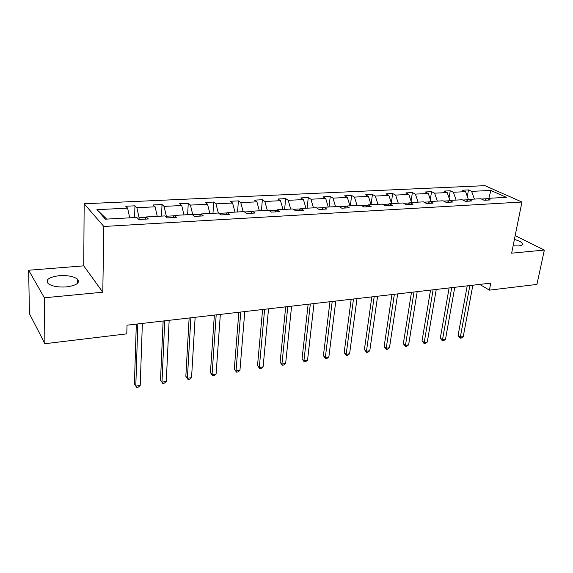 <?xml version="1.0" encoding="UTF-8"?>
<svg xmlns="http://www.w3.org/2000/svg" width="573" height="573" viewBox="0 0 573 573"><rect width="100%" height="100%" fill="white"/><g stroke="black" fill="none" stroke-linecap="round" stroke-linejoin="round"><path stroke-width="0.86" d="M66.461 286.901C76.646 285.44 80.277 282.826 77.362 279.065C73.573 276.344 67.542 275.219 59.263 275.692C48.92 277.067 45.224 279.71 48.196 283.621C52.079 286.321 58.167 287.417 66.461 286.901M513.121 245.817L518.536 245.939C521.652 245.595 522.92 244.764 522.332 243.432C521.358 241.949 518.715 240.631 514.404 239.471M28.65 270.248L44.372 297.781L102.789 292.201L83.737 265.851L28.65 270.248L29.445 313.718L44.887 343.721L126.791 333.851L127.027 325.185L490.767 283.134L489.406 290.146L536.922 284.416L544.35 250.057L515.177 235.632M83.737 265.851L84.167 203.766L484.959 185.659L521.946 202.018L103.835 226.471L84.167 203.766M44.372 297.781L44.887 343.721M129.713 217.84L127.614 208.157L125.731 206.259L134.949 205.814L134.598 217.575M106.714 219.094L96.937 209.661L127.614 208.157M146.065 217.346L139.081 217.726L136.875 207.705L134.949 205.814M136.875 207.705L155.097 206.817L153.084 204.955L162.016 204.525L161.529 216.107M173.863 215.828L166.356 216.236L164.071 206.38L162.016 204.525M164.071 206.38L181.734 205.521L179.593 203.687L188.252 203.279L187.643 214.689M200.779 214.359L192.779 214.796L190.429 205.091L188.252 203.279M190.429 205.091L207.555 204.26L205.306 202.462L213.7 202.061L212.977 213.306M218.313 213.02L215.985 203.845L213.7 202.061M215.985 203.845L232.602 203.035L230.246 201.273L238.397 200.887L237.559 211.974M243.167 211.666L240.789 202.634L238.397 200.887M240.789 202.634L256.912 201.846L254.455 200.12L262.37 199.741L261.424 210.671M267.283 210.355L264.855 201.46L262.37 199.741M264.855 201.46L280.512 200.693L277.962 198.996L285.648 198.63L284.609 209.41M290.704 209.081L288.226 200.321L285.648 198.63M288.226 200.321L303.439 199.576L300.804 197.907L308.274 197.556L307.142 208.185M313.452 207.841L310.931 199.211L308.274 197.556M310.931 199.211L325.715 198.487L323 196.854L330.256 196.503L329.038 206.996M335.563 206.638L332.999 198.136L330.256 196.503M332.999 198.136L347.367 197.434L344.581 195.823L351.636 195.486L350.339 205.836M357.051 205.471L354.451 197.091L351.636 195.486M354.451 197.091L368.425 196.403L365.567 194.82L372.436 194.498L371.06 204.711L368.425 196.403M377.951 204.332L375.315 196.066L372.436 194.498M375.315 196.066L388.909 195.407L385.987 193.846L392.677 193.531L391.338 202.871M398.285 203.229L395.621 195.078L392.677 193.531M395.621 195.078L408.85 194.433L405.87 192.9L412.381 192.592L411.077 201.123M418.075 202.154L415.382 194.111L412.381 192.592M415.382 194.111L428.267 193.488L425.223 191.976L431.562 191.676L430.309 199.483M437.342 201.102L434.62 193.173L431.562 191.676M434.62 193.173L447.169 192.564L444.082 191.081L450.256 190.788L449.046 197.943M456.115 200.084L453.365 192.256L450.256 190.788M453.365 192.256L465.591 191.661L462.454 190.2L468.47 189.914L467.31 196.482M474.394 199.089L471.629 191.368L468.47 189.914M471.629 191.368L490.832 190.429L506.353 197.348L486.928 198.408L490.266 199.941L484.142 200.278L480.819 198.738L468.442 199.411L471.729 200.973L465.441 201.324L462.167 199.755L449.454 200.443L452.691 202.033L446.231 202.391L443.015 200.794L429.958 201.503L433.138 203.121L426.498 203.487L423.332 201.868L409.91 202.598L413.033 204.239L406.207 204.618L403.106 202.964L389.311 203.716L392.362 205.385L385.343 205.779L382.313 204.095L368.117 204.869L371.103 206.566L363.884 206.975L360.918 205.263L346.314 206.058L349.229 207.784L341.795 208.2L338.908 206.459L323.874 207.276L326.703 209.038L319.054 209.467L316.246 207.691L300.768 208.536L303.511 210.334L295.625 210.771L292.91 208.959L276.967 209.825L279.617 211.659L271.487 212.11L268.866 210.27L252.428 211.165L254.978 213.034L246.598 213.5L244.084 211.616L227.13 212.54L229.572 214.445L220.927 214.925L218.521 213.006L201.037 213.958L203.365 215.906L194.44 216.401L192.156 214.445L174.099 215.427L176.305 217.411L167.087 217.919L164.931 215.921L146.287 216.938L148.357 218.965L138.831 219.495L136.811 217.454L105.396 219.165L96.937 209.661M145.091 219.144L146.287 216.938M139.031 219.48L139.081 217.726M157.267 216.343L155.097 206.817M172.795 217.604L174.099 215.427M166.313 217.203L166.356 216.236M183.969 214.889L181.734 205.521M199.633 216.107L201.037 213.958M209.854 213.478L207.555 204.26M225.633 214.667L227.13 212.54M226.858 212.934L218.972 213.364M234.966 212.11L232.602 203.035M250.845 213.263L252.428 211.165M252.134 211.552L244.549 211.967M259.325 210.785L256.912 201.846M275.291 211.903L276.967 209.825M276.659 210.212L269.353 210.606M282.976 209.503L280.512 200.693M299.02 210.578L300.768 208.536M300.445 208.909L293.412 209.295M305.946 208.25L303.439 199.576M322.055 209.295L323.874 207.276M323.537 207.648L316.769 208.02M328.265 207.039L325.715 198.487M344.43 208.056L346.314 206.058M345.97 206.423L339.445 206.781M349.953 205.857L347.367 197.434M366.168 206.846L368.117 204.869M367.759 205.234L361.47 205.578M387.305 205.671L389.311 203.716M388.938 204.074L382.871 204.411M391.574 203.594L388.909 195.407M407.854 204.525L409.91 202.598M409.53 202.949L403.679 203.272M411.543 202.505L408.85 194.433M427.845 203.415L429.958 201.503M429.564 201.854L423.92 202.169M430.982 201.452L428.267 193.488M447.298 202.333L449.454 200.443M449.06 200.794L443.609 201.087M449.912 200.421L447.169 192.564M466.243 201.273L468.442 199.411M468.034 199.755L462.776 200.041M468.37 199.468L465.591 191.661M484.686 200.249L486.928 198.408M102.789 292.201L103.835 226.471M521.946 202.018L511.639 253.18L544.35 250.057M479.737 284.409L489.406 290.146M486.513 198.745L481.435 199.024M488.884 198.301L490.832 190.429M467.217 285.855L458.078 335.506L460.327 337.053L469.867 285.547M463.249 336.616L461.38 338.006L460.205 338.185L460.327 337.053L463.249 336.616L472.847 285.204M460.205 338.185L458.078 335.506M449.117 287.947L440.286 338.17L442.499 339.753L451.717 287.646M445.5 339.295L443.624 340.706L442.42 340.885L442.499 339.753L445.5 339.295L454.776 287.295M442.42 340.885L440.286 338.17M430.545 290.096L422.036 340.899L424.213 342.511L433.102 289.802M427.293 342.045L425.417 343.471L424.185 343.657L424.213 342.511L427.293 342.045L436.239 289.437M424.185 343.657L422.036 340.899M411.486 292.302L403.328 343.707L405.462 345.347L413.993 292.008M408.621 344.867L406.744 346.307L405.483 346.5L405.462 345.347L408.621 344.867L417.208 291.636M405.483 346.5L403.328 343.707M391.918 294.558L384.125 346.579L386.216 348.255L394.367 294.278M389.461 347.768L387.584 349.222L386.288 349.415L386.216 348.255L389.461 347.768L397.676 293.899M386.288 349.415L384.125 346.579M371.827 296.886L364.414 349.53L366.462 351.242L374.212 296.606M369.793 350.74L367.916 352.209L366.584 352.409L366.462 351.242L369.793 350.74L377.607 296.212M366.584 352.409L364.414 349.53M351.177 299.271L344.18 352.567L346.178 354.307L353.498 299.006M349.602 353.792L347.725 355.274L346.357 355.482L346.178 354.307L349.602 353.792L356.993 298.597M346.357 355.482L344.18 352.567M329.955 301.72L323.401 355.675L325.349 357.459L332.211 301.462M328.859 356.929L326.99 358.426L325.586 358.641L325.349 357.459L328.859 356.929L335.799 301.047M325.586 358.641L323.401 355.675M308.138 304.249L302.043 358.877L303.941 360.689L310.322 303.991M307.551 360.145L305.681 361.663L304.242 361.878L303.941 360.689L307.551 360.145L314.011 303.568M304.242 361.878L302.043 358.877M285.698 306.841L280.097 362.165L281.93 364.02L287.804 306.598M285.641 363.454L283.778 364.987L282.296 365.216L281.93 364.02L285.641 363.454L291.6 306.161M282.296 365.216L280.097 362.165M262.606 309.513L257.528 365.545L259.304 367.436L264.626 309.277M263.114 366.863L261.259 368.41L259.734 368.64L259.304 367.436L263.114 366.863L268.536 308.826M259.734 368.64L257.528 365.545M238.834 312.256L234.314 369.019L236.019 370.953L240.76 312.034M239.944 370.366L238.096 371.927L236.527 372.171L236.019 370.953L239.944 370.366L244.786 311.569M236.527 372.171L234.314 369.019M214.352 315.086L210.427 372.6L212.06 374.577L216.186 314.878M216.1 373.968L214.259 375.551L212.647 375.795L212.06 374.577L216.1 373.968L220.333 314.398M212.647 375.795L210.427 372.6M189.133 318.001L185.838 376.282L187.392 378.309L190.859 317.807M191.554 377.679L189.72 379.276L188.059 379.534L187.392 378.309L191.554 377.679L195.135 317.313M188.059 379.534L185.838 376.282M163.133 321.009L160.512 380.078L161.98 382.148L164.745 320.823M166.27 381.496L164.444 383.115L162.732 383.38L161.98 382.148L166.27 381.496L169.157 320.314M162.732 383.38L160.512 380.078M136.317 324.11L134.411 383.989L135.794 386.102L137.821 323.938M140.213 385.436L138.401 387.076L136.639 387.341L135.794 386.102L140.213 385.436L142.362 323.408M77.341 283.499L77.362 279.065M522.032 244.915L522.332 243.432"/></g></svg>
